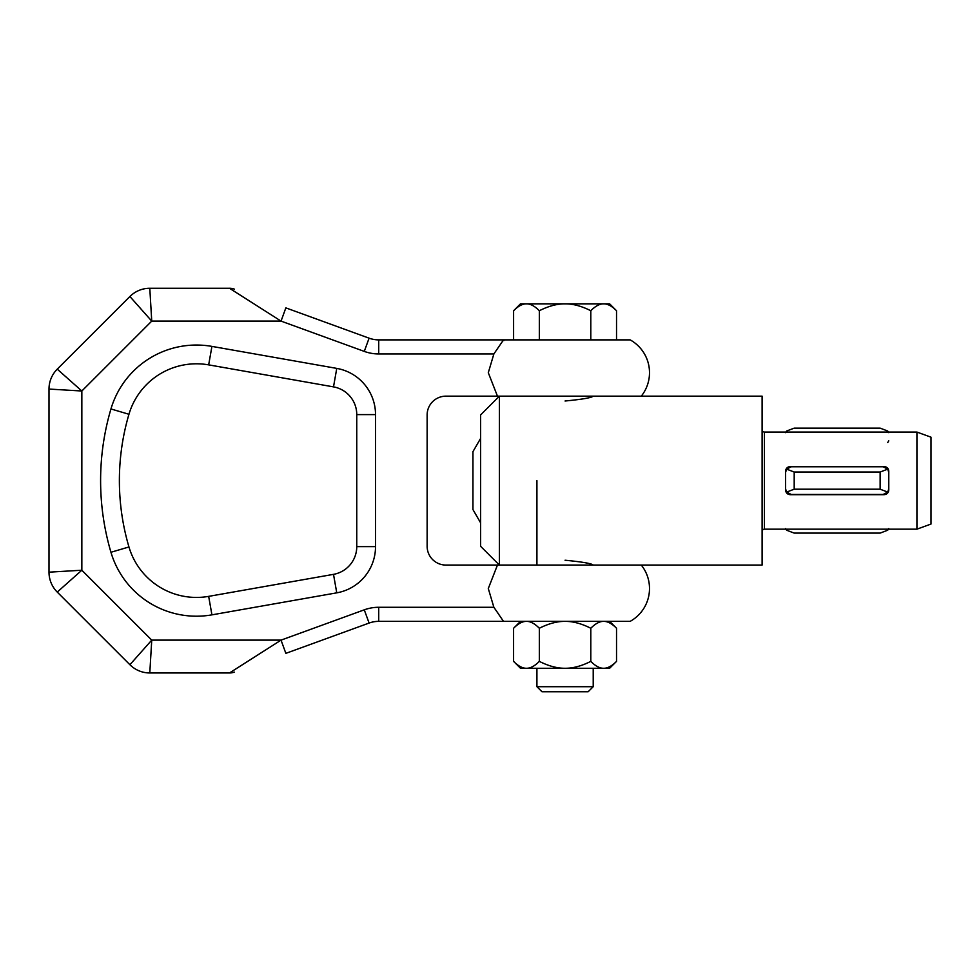 <?xml version="1.0" encoding="UTF-8"?>
<svg xmlns="http://www.w3.org/2000/svg" width="980" height="980" viewBox="0 0 980 980"><rect width="100%" height="100%" fill="white"/><g stroke="black" fill="none" stroke-linecap="round" stroke-linejoin="round"><path stroke-width="1.47" d="M497.46 565.068L488.297 588.527L493.871 607.282L503.5 621.357L630.152 621.357A37.534 37.534 0 0 0 641.275 565.068L445.9 565.068A18.767 18.767 0 0 1 427.133 546.301L427.133 414.932A18.767 18.767 0 0 1 445.9 396.165L497.46 396.165L488.297 372.719L493.871 353.952L503.5 339.876L630.152 339.876A37.534 37.534 0 0 1 641.275 396.165L497.46 396.165M503.941 340.011L503.818 340.66M498.6 614.068L493.871 607.282L378.721 607.282L378.721 621.357L503.5 621.357L378.721 621.357A28.151 28.151 0 0 0 373.833 621.786A28.151 28.151 0 0 1 378.721 621.357M356.757 414.601L356.757 546.632A28.151 28.151 0 0 1 333.506 574.354L208.667 596.367A70.376 70.376 0 0 1 128.956 546.963A234.575 234.575 0 0 1 128.956 414.271A70.376 70.376 0 0 1 196.453 363.801A70.376 70.376 0 0 0 128.956 414.271A234.575 234.575 0 0 0 128.956 546.963L110.948 552.279A89.143 89.143 0 0 0 211.925 614.852L336.765 592.839A46.917 46.917 0 0 0 375.524 546.632L375.524 414.601L356.757 414.601A28.151 28.151 0 0 0 333.506 386.88L208.667 364.866A70.376 70.376 0 0 0 128.956 414.271L110.948 408.954A89.143 89.143 0 0 1 211.925 346.393L336.765 368.394A46.917 46.917 0 0 1 375.524 414.601M57.244 592.079L81.842 570.225L49 572.173L49 389.06A28.151 28.151 0 0 1 57.244 369.154L129.899 296.511L151.741 321.109L81.842 391.008L49 389.06A28.151 28.151 0 0 1 57.244 369.154L81.842 391.008L81.842 570.225L151.741 640.124L129.899 664.722L57.244 592.079A28.151 28.151 0 0 1 51.144 582.941A28.151 28.151 0 0 0 57.244 592.079A28.151 28.151 0 0 1 49 572.173A28.151 28.151 0 0 0 51.144 582.941A28.151 28.151 0 0 1 49 572.173A28.151 28.151 0 0 0 51.144 582.941M139.025 670.822A28.151 28.151 0 0 1 129.899 664.722A28.151 28.151 0 0 0 139.025 670.822A28.151 28.151 0 0 1 129.899 664.722A28.151 28.151 0 0 0 149.793 672.966A28.151 28.151 0 0 1 139.025 670.822A28.151 28.151 0 0 0 149.793 672.966L151.741 640.124L281.04 640.124L229.492 672.966L149.793 672.966L229.492 672.966A14.075 14.075 0 0 0 231.929 672.758A14.075 14.075 0 0 1 229.492 672.966A14.075 14.075 0 0 0 231.929 672.758A14.075 14.075 0 0 1 229.492 672.966M285.854 653.354L369.093 623.06L285.854 653.354L281.04 640.124L364.278 609.83A42.226 42.226 0 0 1 378.721 607.282M285.854 307.879L369.093 338.174L285.854 307.879L281.04 321.109L229.492 288.267L149.793 288.267L229.492 288.267A14.075 14.075 0 0 1 231.929 288.475A14.075 14.075 0 0 0 229.492 288.267A14.075 14.075 0 0 1 231.929 288.475A14.075 14.075 0 0 0 229.492 288.267M139.025 290.411A28.151 28.151 0 0 0 129.899 296.511A28.151 28.151 0 0 1 139.025 290.411A28.151 28.151 0 0 0 129.899 296.511A28.151 28.151 0 0 1 149.793 288.267A28.151 28.151 0 0 0 139.025 290.411A28.151 28.151 0 0 1 149.793 288.267L151.741 321.109L281.04 321.109L364.278 351.404L369.093 338.174A28.151 28.151 0 0 0 378.721 339.876L503.5 339.876L378.721 339.876L378.721 353.952A42.226 42.226 0 0 1 364.278 351.404M234.306 289.112A14.075 14.075 0 0 0 231.929 288.475A14.075 14.075 0 0 1 234.306 289.112A14.075 14.075 0 0 0 231.929 288.475M364.278 609.83L369.093 623.06A28.151 28.151 0 0 1 373.833 621.786M234.306 672.121A14.075 14.075 0 0 1 231.929 672.758A14.075 14.075 0 0 0 234.306 672.121A14.075 14.075 0 0 1 231.929 672.758M593.219 668.274L593.219 686.698L536.918 686.698L536.918 668.274M536.918 565.068L536.918 480.617M593.219 686.698L588.172 691.733L541.952 691.733L536.918 686.698M520.49 303.837L513.606 310.733C518.2 306.091 522.487 303.788 526.468 303.837L609.634 303.837L616.53 310.733C611.924 306.091 607.637 303.788 603.668 303.837C599.687 303.788 595.399 306.091 590.793 310.733C581.593 306.091 573.018 303.788 565.068 303.837C557.118 303.788 548.543 306.091 539.331 310.733C534.725 306.091 530.437 303.788 526.468 303.837L520.49 303.837M513.606 339.876L513.606 310.733M616.53 339.876L616.53 310.733M539.331 339.876L539.331 310.733M590.793 339.876L590.793 310.733M520.49 668.274L513.594 661.378C518.2 666.033 522.487 668.323 526.468 668.274L520.49 668.274M609.634 668.274L616.53 661.378C611.924 666.033 607.637 668.323 603.655 668.274L565.068 668.274C573.006 668.323 581.593 666.033 590.793 661.378C595.399 666.033 599.687 668.323 603.655 668.274L609.634 668.274M520.49 621.357L513.594 628.254L513.594 661.378M609.634 621.357L616.53 628.254C611.924 623.611 607.637 621.308 603.655 621.357C599.687 621.308 595.399 623.611 590.793 628.254C581.593 623.611 573.006 621.308 565.068 621.357C557.118 621.308 548.543 623.611 539.331 628.254C534.725 623.611 530.437 621.308 526.468 621.357C522.487 621.308 518.2 623.611 513.594 628.254M526.468 668.274C530.437 668.323 534.725 666.033 539.331 661.378C548.543 666.033 557.118 668.323 565.068 668.274L526.468 668.274M539.331 628.254L539.331 661.378M590.793 628.254L590.793 661.378M616.53 628.254L616.53 661.378M480.617 414.932L480.617 546.301L499.384 565.068L499.384 396.165L480.617 414.932M565.068 560.229C582.157 561.883 591.54 563.488 593.219 565.068L762.109 565.068L762.109 396.165L593.219 396.165C591.54 397.745 582.157 399.35 565.068 401.004M762.109 429.718A2.34 2.34 0 0 0 764.449 432.058L764.449 529.176A2.34 2.34 0 0 0 762.109 531.515M880.138 472.029L887.733 469.138L883.152 466.774L791.191 466.774L786.609 469.138A5.635 5.635 0 0 0 785.568 472.409L785.568 471.233C785.825 468.403 787.381 466.848 790.26 466.541L884.083 466.541C886.961 466.848 888.517 468.403 888.774 471.233L888.774 488.824L887.733 492.095L880.138 489.204L880.138 472.029L794.192 472.029L794.192 489.204L786.609 492.095L785.568 488.824L785.568 472.409L786.609 469.138L794.192 472.029M916.925 529.176L931 524.055L931 437.178L916.925 432.058L916.925 529.176L764.449 529.176M887.733 469.138L888.774 472.409A5.635 5.635 0 0 0 887.733 469.138M887.733 442.507L888.774 440.853M787.565 432.058L786.609 431.029L785.568 432.646M786.609 431.029L794.192 428.138L880.138 428.138L887.733 431.029L886.778 432.058M886.778 529.176L887.733 530.205L880.138 533.096L794.192 533.096L786.609 530.205L787.565 529.176M480.617 522.842L472.948 509.563L472.948 451.67L480.617 438.391M785.568 528.588L786.609 530.205M888.774 432.646L887.733 431.029M887.733 530.205L888.774 528.588M786.609 492.095A5.635 5.635 0 0 1 785.568 488.824L785.568 490C785.825 492.83 787.381 494.398 790.26 494.692L884.083 494.692C886.961 494.398 888.517 492.83 888.774 490L888.774 488.824A5.635 5.635 0 0 1 887.733 492.095L883.152 494.459L791.191 494.459L786.609 492.095M880.138 489.204L794.192 489.204M333.506 574.354L336.765 592.839M208.667 596.367L211.925 614.852M356.757 546.632L375.524 546.632M208.667 364.866L211.925 346.393M333.506 386.88L336.765 368.394M51.144 378.292A28.151 28.151 0 0 0 49 389.06A28.151 28.151 0 0 1 57.244 369.154M373.833 339.448A28.151 28.151 0 0 0 378.721 339.876M493.871 353.952L378.721 353.952M110.948 552.279A253.342 253.342 0 0 1 110.948 408.954M128.956 414.271A234.575 234.575 0 0 0 128.956 546.963M916.925 432.058L764.449 432.058"/></g></svg>
